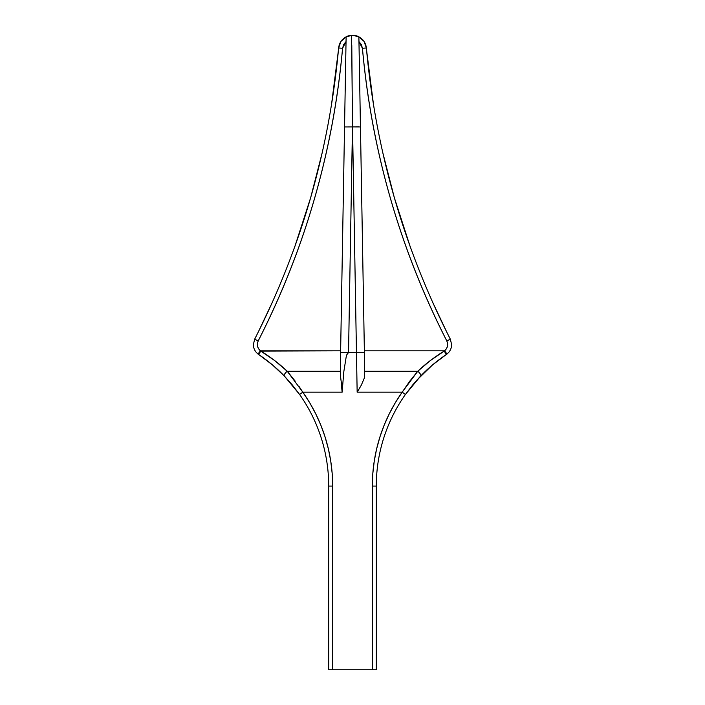 <?xml version="1.0" encoding="UTF-8"?>
<svg xmlns="http://www.w3.org/2000/svg" width="705" height="705" viewBox="0 0 705 705"><rect width="100%" height="100%" fill="white"/><g stroke="black" fill="none" stroke-linecap="round" stroke-linejoin="round"><path stroke-width="1.06" d="M328.363 448.865L330.751 461.14L328.363 448.865L325.031 436.8L320.784 425.036L315.646 413.632L309.645 402.652L302.815 392.165L342.137 392.165L341.581 384.498L342.137 392.165L343.784 371.87L346.199 356.809C346.957 353.945 347.741 352.518 348.534 352.518L340.603 352.518L344.542 126.962L352.474 126.935L344.542 126.962L346.12 36.801L352.5 35.25L358.88 36.801L360.449 126.953M356.219 35.752L357.197 36.07M253.368 344.586L254.672 339.167L253.368 344.586C253.456 348.437 255.007 351.583 258.004 354.007C255.007 351.583 253.456 348.437 253.368 344.586M432.685 364.785L446.996 354.007C449.993 351.583 451.544 348.437 451.632 344.586L450.328 339.167L451.632 344.586C451.544 348.437 449.993 351.583 446.996 354.007L446.38 354.456L444.168 351.09L430.226 360.643L444.168 351.09C434.377 357.118 425.564 363.842 417.73 371.279L430.226 360.643L417.73 371.279L364.397 371.279L417.73 371.279L402.185 392.165L409.79 381.149L417.73 371.279A3.966 1.621 43.9 0 1 420.585 376.118L412.866 384.754L405.419 394.456L416.699 380.303L432.641 364.82M299.079 386.534L302.815 392.165L287.27 371.279L340.603 371.279L287.27 371.279L274.774 360.643L287.27 371.279C279.436 363.842 270.623 357.118 260.832 351.09L274.774 360.643L260.832 351.09L258.62 354.456L272.315 364.785L284.415 376.118L292.134 384.754L299.581 394.456A158.616 158.616 0 0 1 328.706 486.071L328.706 669.75L376.294 669.75L376.294 486.071A158.616 158.616 0 0 1 405.419 394.456L402.185 392.165L395.355 402.652L389.354 413.632L384.216 425.036L379.969 436.8L384.216 425.036M376.637 448.865L379.969 436.8L376.637 448.865L374.249 461.14L372.813 473.566L372.328 486.071L372.328 669.75L332.672 669.75L332.672 486.071L332.187 473.566L332.672 486.071A162.582 162.582 0 0 0 302.815 392.165L299.581 394.456L292.134 384.754L284.415 376.118C276.898 368.248 268.297 361.022 258.62 354.456L258.004 354.007L258.62 354.456L260.832 351.09L258.576 348.799L257.519 346.278L257.395 343.538L258.197 340.929C269.839 318.175 280.361 294.919 289.764 271.152C280.361 294.919 269.839 318.175 258.197 340.929L254.672 339.167L258.197 340.929C305.106 248.794 333.236 151.249 342.568 48.284L343.643 44.591L346.032 41.586L342.568 48.284L338.62 47.984L340.938 41.436L338.62 47.984C329.332 150.429 301.343 247.49 254.672 339.167M332.152 124.159C327.455 149.275 321.568 174.117 314.492 198.678C321.568 174.117 327.455 149.275 332.152 124.159C336.84 99.035 340.312 73.743 342.568 48.284L338.62 47.984C339.228 42.987 341.722 39.269 346.12 36.827L340.938 41.436L346.12 36.827M450.328 339.167C403.657 247.49 375.668 150.429 366.38 47.984L364.062 41.436L366.38 47.984L362.432 48.284L358.968 41.586L361.357 44.591L362.432 48.284C364.688 73.743 368.16 99.035 372.848 124.159C377.545 149.275 383.432 174.117 390.508 198.678C383.432 174.117 377.545 149.275 372.848 124.159C368.16 99.035 364.688 73.743 362.432 48.284C371.764 151.249 399.894 248.794 446.803 340.929L450.328 339.167L446.803 340.929C435.161 318.175 424.639 294.919 415.236 271.152C424.639 294.919 435.161 318.175 446.803 340.929L447.605 343.538L447.481 346.278L446.424 348.799L444.168 351.09L446.38 354.456C436.703 361.022 428.102 368.248 420.585 376.118A3.966 1.621 -136.1 0 0 417.73 371.279M364.062 41.436L358.88 36.827L364.062 41.436M364.397 377.898L361.312 385.15L357.153 392.165L356.466 352.518L357.153 392.165L356.466 352.518L364.397 352.518L364.397 377.898L361.312 385.15L357.153 392.165L360.035 387.389M396.862 206.265L410.178 246.609L394.315 197.62L382.692 152.333L393.61 195.153M432.403 301.74L447.014 332.61M366.609 50.487L373.641 105.706M405.419 394.456A158.616 158.616 0 0 0 376.294 486.071L376.294 669.75L372.328 669.75L372.328 486.071L376.294 486.071L372.328 486.071A162.582 162.582 0 0 1 402.185 392.165L405.419 394.456L420.585 376.118M310.685 197.62L294.822 246.609L310.685 197.62L322.308 152.333L311.39 195.153M331.412 105.38L338.391 50.487M258.162 332.258L272.597 301.74M332.672 486.071L332.672 669.75L328.706 669.75L328.706 486.071L332.672 486.071L328.706 486.071A158.616 158.616 0 0 0 299.581 394.456L302.815 392.165L342.137 392.165L341.141 381.987M347.204 36.299L351.601 35.276L356.148 35.735M348.05 35.981L347.38 36.228M348.067 35.973L348.728 35.77M364.397 352.535L359.665 352.474M358.81 126.891L352.526 126.935L351.601 35.276L355.725 35.629L358.88 36.801L364.397 352.518L360.458 126.962L364.397 352.518L360.458 126.962L352.526 126.935L352.5 125.287L348.534 352.491L356.466 352.518L352.526 126.935L360.458 126.962M357.003 35.999L358.88 36.801M342.092 388.288L340.603 377.131L340.603 352.518L348.534 352.491L346.851 354.73L346.093 357.215M260.832 351.09L340.63 350.826L260.418 350.826L258.004 354.007L260.418 350.826C257.343 348.05 256.602 344.754 258.197 340.929M364.37 350.826L444.582 350.826L364.37 350.826M289.764 271.152C299.167 247.393 307.415 223.229 314.492 198.678M390.508 198.678C397.585 223.229 405.833 247.393 415.236 271.152M357.153 392.165L402.185 392.165L357.153 392.165L352.526 126.935M332.187 473.566L330.751 461.14M287.27 371.279A3.966 1.621 136.1 0 0 284.415 376.118A3.966 1.621 -43.9 0 1 287.27 371.279L295.21 381.149M346.12 36.801L344.542 126.962L352.474 126.935L348.534 352.518L363.357 352.482M352.5 35.25L351.601 35.276L351.68 39.304M341.581 384.498L340.603 377.131L340.603 352.518L344.542 126.962L352.474 126.935L351.795 45.499M346.199 356.809L343.784 371.87L342.137 392.165M348.534 352.491L340.603 352.518M348.737 35.77L351.601 35.276M284.415 376.118L299.581 394.456L284.415 376.118M446.803 340.929C448.398 344.754 447.657 348.05 444.582 350.826L446.996 354.007L444.582 350.826L444.168 351.09M362.432 48.284L366.38 47.984C365.772 42.987 363.278 39.269 358.88 36.827"/></g></svg>
